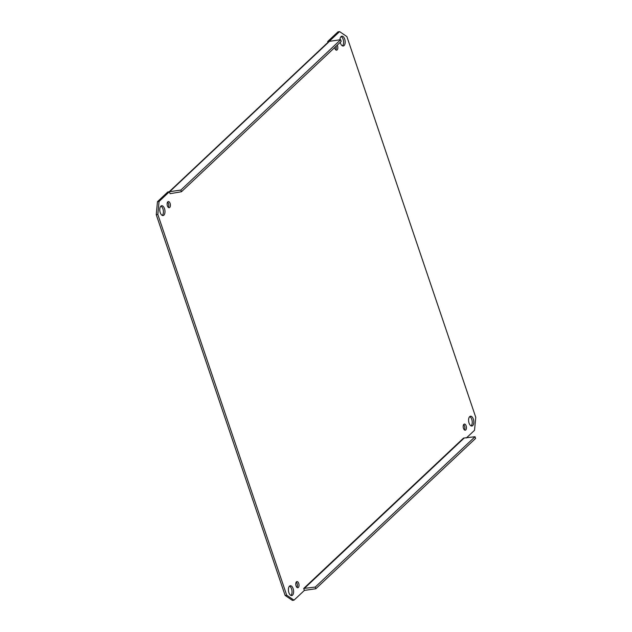 <?xml version="1.0" encoding="UTF-8"?>
<svg xmlns="http://www.w3.org/2000/svg" width="632" height="632" viewBox="0 0 632 632"><rect width="100%" height="100%" fill="white"/><g stroke="black" fill="none" stroke-linecap="round" stroke-linejoin="round"><path stroke-width="0.95" d="M169.684 191.678L180.863 190.058L181.439 191.749L170.087 193.684L169.416 191.717A2.165 1.746 46.7 0 1 169.684 191.678L329.47 41.325L340.656 39.705L180.863 190.058M340.656 39.705L341.225 41.388L181.439 191.749M169.194 191.749L328.648 41.704A2.165 1.746 46.7 0 1 329.47 41.325M327.913 42.407L327.629 41.586L329.217 41.38M169.416 191.717L167.835 191.946L157.471 201.703L156.246 214.69L285.119 595.423L292.418 600.4L293.998 600.171L286.699 595.202L157.826 214.461L159.043 201.474L169.416 191.717M315.25 587.073L315.818 588.755L475.604 438.403L475.035 436.72L315.25 587.073L303.7 588.447L304.371 590.414L293.998 600.171M303.708 588.447L463.509 438.126M329.209 41.357L339.582 31.6L346.881 36.577L475.754 417.31L474.529 430.297L466.377 437.968M339.961 39.808A4.953 2.544 -98.2 0 1 341.051 36.609A4.953 2.544 -98.2 0 1 341.865 36.198A4.953 2.544 -98.2 0 1 345.088 40.732A4.953 2.544 -98.2 0 1 343.279 46.002A4.953 2.544 -98.2 0 1 340.221 42.336M469.679 416.63A4.953 2.544 -98.2 0 1 470.492 416.212A4.953 2.544 -98.2 0 1 473.716 420.754A4.953 2.544 -98.2 0 1 471.907 426.023A4.953 2.544 -98.2 0 1 468.841 422.318A4.953 2.544 -98.2 0 1 469.679 416.63M289.488 586.18A4.953 2.544 -98.2 0 1 290.301 585.769A4.953 2.544 -98.2 0 1 293.525 590.312A4.953 2.544 -98.2 0 1 291.715 595.573A4.953 2.544 -98.2 0 1 288.65 591.876A4.953 2.544 -98.2 0 1 289.488 586.18M160.86 206.166A4.953 2.544 -98.2 0 1 161.666 205.756A4.953 2.544 -98.2 0 1 164.897 210.29A4.953 2.544 -98.2 0 1 163.088 215.559A4.953 2.544 -98.2 0 1 160.022 211.854A4.953 2.544 -98.2 0 1 160.86 206.166M337.219 45.164A3.097 1.588 -98.2 0 1 337.788 48.316A3.097 1.588 -98.2 0 1 336.627 50.173A3.097 1.588 -98.2 0 1 334.652 47.574M463.864 424.317A3.097 1.588 -98.2 0 1 464.37 424.064A3.097 1.588 -98.2 0 1 466.384 426.9A3.097 1.588 -98.2 0 1 465.255 430.195A3.097 1.588 -98.2 0 1 463.343 427.88A3.097 1.588 -98.2 0 1 463.864 424.317M296.44 581.859A3.097 1.588 -98.2 0 1 296.953 581.598A3.097 1.588 -98.2 0 1 298.968 584.434A3.097 1.588 -98.2 0 1 297.838 587.728A3.097 1.588 -98.2 0 1 295.918 585.414A3.097 1.588 -98.2 0 1 296.44 581.859M167.812 201.837A3.097 1.588 -98.2 0 1 168.317 201.584A3.097 1.588 -98.2 0 1 170.34 204.42A3.097 1.588 -98.2 0 1 169.21 207.707A3.097 1.588 -98.2 0 1 167.29 205.392A3.097 1.588 -98.2 0 1 167.812 201.837M339.582 31.6L338.002 31.829L327.629 41.586M342.457 45.867A4.953 2.544 81.8 0 0 343.508 40.962A4.953 2.544 81.8 0 0 341.106 36.553M471.085 425.889A4.953 2.544 81.8 0 0 472.144 420.983A4.953 2.544 81.8 0 0 469.742 416.575M290.894 595.447A4.953 2.544 81.8 0 0 291.945 590.541A4.953 2.544 81.8 0 0 289.543 586.133M162.258 215.425A4.953 2.544 81.8 0 0 163.317 210.519A4.953 2.544 81.8 0 0 160.915 206.111M335.782 49.873A3.097 1.588 81.8 0 0 336.003 46.302M464.409 429.894A3.097 1.588 81.8 0 0 463.643 424.586M296.985 587.428A3.097 1.588 81.8 0 0 296.218 582.127M168.357 207.415A3.097 1.588 81.8 0 0 167.591 202.106M315.818 588.755L304.632 590.375A2.165 1.746 -133.3 0 1 304.363 590.391M475.035 436.72L463.493 438.094M286.699 595.202L285.119 595.423M156.246 214.69L157.826 214.461M159.043 201.474L157.471 201.703M304.063 588.692L463.849 438.332"/></g></svg>

